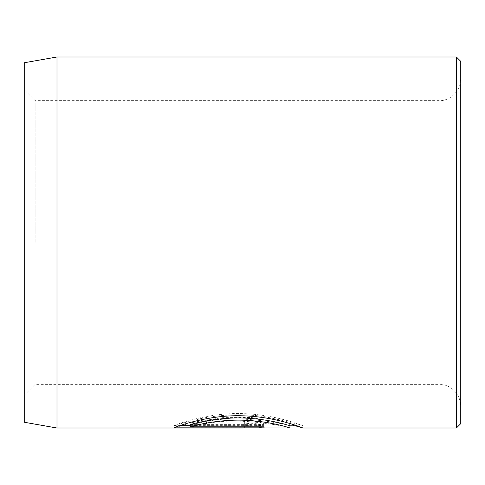 <?xml version="1.0" encoding="UTF-8"?>
<svg xmlns="http://www.w3.org/2000/svg" width="485" height="485" viewBox="0 0 485 485"><rect width="100%" height="100%" fill="white"/><g stroke="black" fill="none" stroke-linecap="round" stroke-linejoin="round"><path stroke-width="0.36" stroke-dasharray="2.42 1.82" d="M289.957 425.824L289.957 425.83C292.049 425.321 237.929 413.772 206.477 421.635L206.477 423.817C237.874 415.954 292.091 427.503 289.957 428.006M206.477 421.635L197.268 419.392C215.795 414.851 244.076 413.093 266.053 416.936C289.466 421.859 301.749 424.824 302.895 425.824C303.416 425.927 275.068 414.123 241.427 413.596C207.713 412.626 176.576 424.417 173.842 425.654L173.842 427.837M297.111 425.83L302.895 425.824L302.895 428.006M244.676 423.272L244.676 420.622C256.51 421.138 262.979 422.344 264.082 424.242C262.961 425.448 256.492 425.957 244.676 425.769L173.842 425.769L188.119 421.623L197.328 423.375L190.235 424.975L244.676 424.975C248.617 424.963 250.769 424.714 251.145 424.242C250.775 423.69 248.617 423.363 244.676 423.272L244.676 425.454C248.617 425.545 250.775 425.872 251.145 426.424C250.769 426.897 248.617 427.146 244.676 427.158L190.235 427.158L197.328 425.557L188.119 423.805L173.842 427.952L244.676 427.952C256.492 428.14 262.961 427.631 264.082 426.424C262.985 424.533 256.517 423.326 244.676 422.805L244.676 425.454M251.145 424.242L251.145 426.424M264.082 424.242L264.082 426.424M24.25 62.759L24.25 422.241M56.987 428.012L56.987 56.987M460.75 423.647L460.75 61.352M456.385 56.987L456.385 428.012M35.162 242.5L35.162 100.637L35.162 242.5M295.51 425.83L251.291 417.452L222.688 417.64L197.268 421.574L206.477 423.817M460.75 242.5L460.75 78.812L460.75 242.5M24.25 242.5L24.25 395.275L24.25 242.5M190.235 424.975L190.235 427.158M197.328 423.375L197.328 425.557M188.119 421.623L188.119 423.805M173.842 425.769L173.842 427.952M244.676 420.622L244.676 422.805M197.268 419.392L197.268 421.574M190.235 425.654L264.082 425.654L264.082 426.812L264.082 424.63L190.235 424.63M173.842 425.654L179.826 425.654M264.082 425.654L264.082 424.63M244.676 425.769L244.676 427.952M438.925 242.5L438.925 384.362L438.925 242.5M244.676 424.975L244.676 427.158M460.75 78.812C460.38 93.265 447.722 101.413 438.925 100.637L35.162 100.637L24.25 89.725M24.25 395.275L35.162 384.362L438.925 384.362C447.722 383.587 460.38 391.734 460.75 406.187"/><path stroke-width="0.73" d="M190.235 426.812L190.235 424.63C198.82 421.956 224.312 416.524 248.096 418.264C271.873 419.634 290.303 425.836 289.957 425.824L289.957 428.006C290.315 428.012 271.83 421.811 248.12 420.446C224.319 418.707 198.808 424.145 190.235 426.812L264.082 426.812L264.082 427.837L173.842 427.837C176.631 426.588 207.719 414.802 241.415 415.778C275.11 416.312 303.44 428.116 302.895 428.006L295.51 425.83M456.385 56.987L460.75 61.352L460.75 423.647L456.385 428.012L456.385 56.987L56.987 56.987L56.987 428.012L289.957 428.006M56.987 428.012L24.25 422.241L24.25 62.759L56.987 56.987M264.082 426.812L264.082 427.837M179.826 425.654L190.235 425.654M456.385 428.012L302.87 428.012M297.111 425.83L289.957 425.83"/></g></svg>
